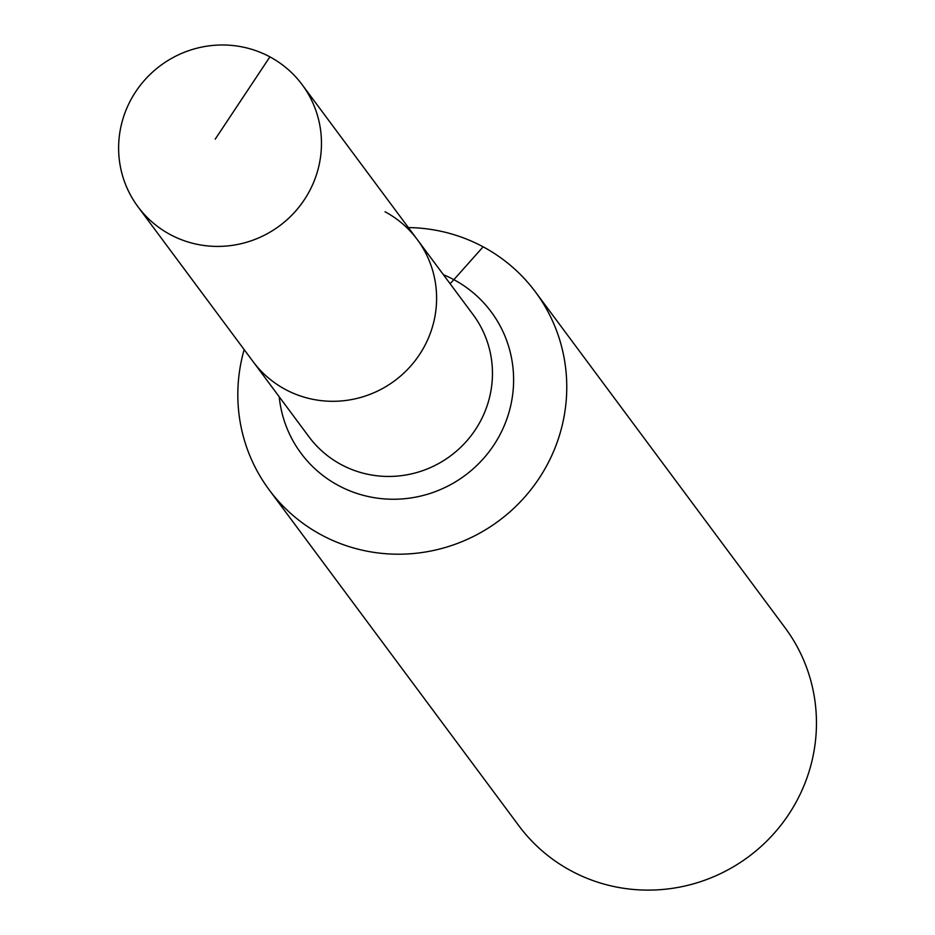 <?xml version="1.0" encoding="UTF-8"?>
<svg xmlns="http://www.w3.org/2000/svg" width="935" height="935" viewBox="0 0 935 935"><rect width="100%" height="100%" fill="white"/><g stroke="black" fill="none" stroke-linecap="round" stroke-linejoin="round"><path stroke-width="1.4" d="M269.899 56.86A102.301 99.835 -36.6 0 0 144.364 80.422A102.301 99.835 -36.6 0 0 137.948 206.728A102.301 99.835 -36.6 0 0 170.193 234.545A102.301 99.835 -36.6 0 0 295.717 210.983A102.301 99.835 -36.6 0 0 302.145 84.676A102.301 99.835 -36.6 0 0 269.899 56.86L215.202 139.186M137.948 206.728L253.081 361.611A102.301 99.835 -36.6 0 0 285.327 389.427A102.301 99.835 -36.6 0 0 410.851 365.877A102.301 99.835 -36.6 0 0 417.279 239.559L473.133 314.709A102.301 99.835 -36.6 0 1 479.363 423.181A102.301 99.835 -36.6 0 1 341.182 464.578A102.301 99.835 -36.6 0 1 308.936 436.762L253.081 361.611A102.301 99.835 -36.6 0 0 285.327 389.427A102.301 99.835 -36.6 0 0 410.851 365.877A102.301 99.835 -36.6 0 0 417.279 239.559A102.301 99.835 -36.6 0 0 385.033 211.754M244.164 349.62A165.881 161.895 -36.6 0 0 269.163 489.835L518.855 825.757A165.881 161.895 -36.6 0 0 571.145 870.859A165.881 161.895 -36.6 0 0 774.706 832.664A165.881 161.895 -36.6 0 0 785.12 627.841L535.428 291.919A165.881 161.895 -36.6 0 0 483.138 246.817A165.881 161.895 -36.6 0 0 408.361 227.567M269.163 489.835A165.881 161.895 -36.6 0 0 321.441 534.949A165.881 161.895 -36.6 0 0 525.014 496.742A165.881 161.895 -36.6 0 0 535.428 291.919M483.138 246.817L453.872 279.67A55.294 10.963 -61.8 0 1 450.039 283.632M279.214 396.767A118.488 115.636 -36.6 0 0 338.376 485.487A118.488 115.636 -36.6 0 0 498.437 437.533A118.488 115.636 -36.6 0 0 453.872 279.67A118.488 115.636 -36.6 0 0 443.412 274.715M417.279 239.559L302.145 84.676"/></g></svg>
